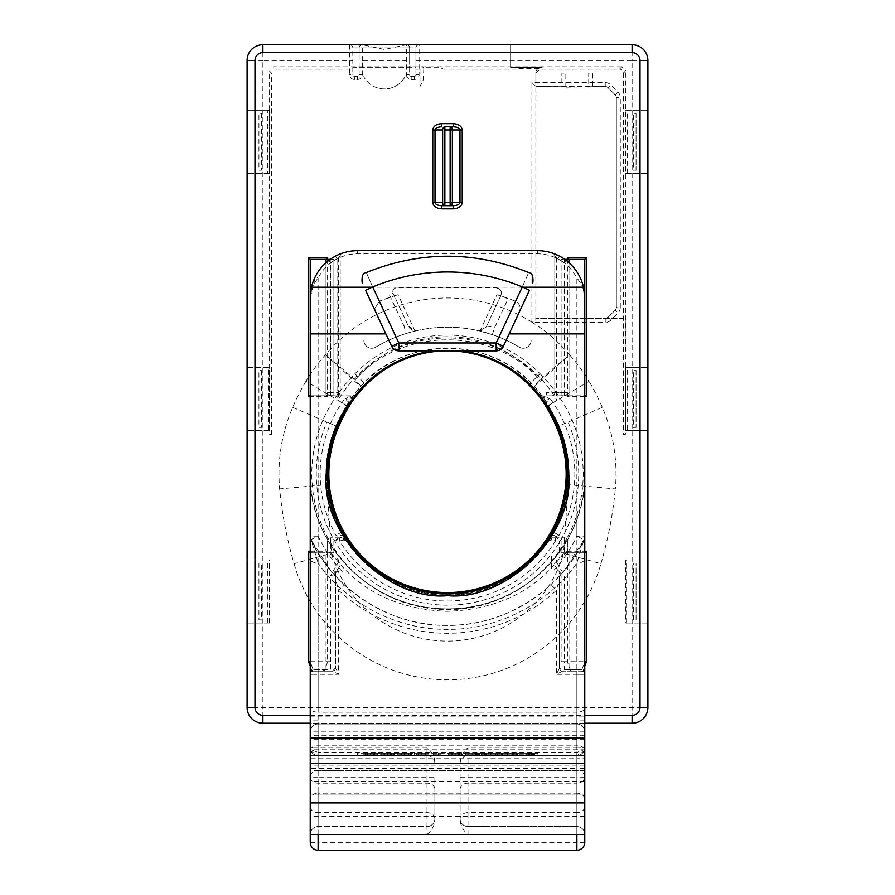 <?xml version="1.0" encoding="UTF-8"?>
<svg xmlns="http://www.w3.org/2000/svg" width="895" height="895" viewBox="0 0 895 895"><rect width="100%" height="100%" fill="white"/><g stroke="black" fill="none" stroke-linecap="round" stroke-linejoin="round"><path stroke-width="0.67" stroke-dasharray="4.47 3.36" d="M568.996 473.925A121.496 121.496 0 0 0 548.288 406.084L546.979 406.968A119.919 119.919 0 0 1 447.5 593.844A119.919 119.919 0 0 1 348.021 406.968L346.712 406.084A121.496 121.496 0 0 0 447.5 595.421A121.496 121.496 0 0 0 568.996 473.925M450.14 126.799L444.86 126.799M647.89 707.453L647.89 60.524L647.89 707.453L262.895 707.453L262.895 723.227L632.105 723.227A15.774 15.774 0 0 0 647.89 707.453A15.774 15.774 0 0 1 632.105 723.227L262.895 723.227A15.774 15.774 0 0 1 247.109 707.453L247.109 60.524A15.774 15.774 0 0 1 262.895 44.75L632.105 44.75A15.774 15.774 0 0 1 647.89 60.524L647.89 707.453A15.774 15.774 0 0 1 632.105 723.227L262.895 723.227A15.774 15.774 0 0 1 247.109 707.453A15.774 15.774 0 0 0 262.895 723.227A15.774 15.774 0 0 1 247.109 707.453L247.109 60.524A15.774 15.774 0 0 1 262.895 44.75A15.774 15.774 0 0 0 247.109 60.524L247.109 707.453L262.895 707.453L262.895 60.524L349.676 60.524L349.676 74.732A4.732 4.732 0 0 0 354.409 79.465L357.564 79.465A4.732 4.732 0 0 0 362.296 74.732L362.296 60.524L409.63 60.524L409.63 47.905A3.155 3.155 0 0 0 406.475 44.75L362.296 44.75L406.475 44.75L406.475 74.732L409.63 74.732L409.63 60.524M584.771 723.227L310.229 723.227M330.244 259.337L330.736 395.031L333.891 395.031L333.891 259.337L330.736 259.337L333.891 259.337L333.891 395.031L326.004 395.031L326.004 259.337L310.229 259.337L310.229 333.891M330.736 395.031L310.229 395.031L326.004 395.031L326.004 259.337L330.736 259.337M326.004 262.716L326.004 395.031L327.581 396.619L310.229 396.619M561.109 395.031L561.109 259.337L564.264 259.337L561.109 259.337L561.109 395.031L564.264 395.031L561.109 395.031M584.771 396.619L567.419 396.619L568.996 395.031L568.996 259.337L568.996 395.031L584.771 395.031L584.771 259.337L564.756 259.337M568.996 262.716L568.996 395.031L564.264 395.031L584.771 395.031L584.771 298.001L584.771 559.084A7.887 3.949 180 0 1 576.883 563.022L576.883 712.185L318.117 712.185L318.117 563.022C342.147 598.252 391.954 630.013 447.5 629.353C503.046 630.013 552.853 598.252 576.883 563.022L583.999 539.607A7.887 7.887 0 0 0 584.771 536.194L576.883 536.194A143.58 143.58 0 0 1 554.05 570.182L557.585 569.858L560.18 572.52A1.577 0.996 180 0 0 559.532 573.337L559.532 578.886L556.377 590.308A159.366 159.366 0 0 1 338.623 590.308L335.468 578.886L335.468 571.76L334.752 571.76L342.315 571.67A143.58 143.58 0 0 1 318.117 536.194L318.117 278.099L315.297 276.678L310.229 298.001L310.229 536.194A7.887 7.887 0 0 0 311.001 539.607L318.117 563.022A7.887 3.949 180 0 1 310.229 559.084L310.229 536.194A7.887 7.887 0 0 0 311.001 539.607A151.479 151.479 0 0 0 335.066 575.429L344.016 584.547L338.623 590.308L338.623 674.315L332.313 671.16L313.384 671.16L332.313 671.16A3.155 3.155 0 0 0 335.468 668.006L335.468 578.886M564.264 395.031L564.264 259.337M584.771 666.305L583.003 671.16L581.907 669.583L564.264 669.583L564.264 661.696L584.771 661.696L584.771 552.819L568.996 552.819L567.419 551.242L564.264 554.397A3.155 3.155 0 0 0 567.419 551.242L567.419 540.994A3.155 3.155 0 0 0 564.264 537.828A3.155 3.155 0 0 1 567.419 540.994L567.419 551.242L584.771 551.242M583.003 671.16L570.764 671.16L571.871 669.583L581.907 669.583L584.771 661.696L584.771 552.819L566.803 552.819L557.428 559.062A2.372 2.372 0 0 0 556.69 562.205L553.96 563.794L561.109 576.167L564.264 575.328L564.264 661.696L561.109 661.696L561.109 576.167M564.264 669.583L571.871 669.583M581.907 669.583L584.771 661.696M547.55 540.502A7.104 7.104 90 0 1 553.099 537.828L564.264 537.828L552.864 537.828L556.377 536.306L556.377 537.828L561.109 540.994L561.109 552.819L566.803 552.819M310.229 551.242L327.581 551.242L327.581 540.994L327.581 551.242L326.004 552.819L333.891 552.819L333.891 540.994L338.623 537.828L342.136 537.828L339.552 537.828L339.552 540.994A127.079 127.079 0 0 0 555.448 540.994L564.264 540.994L559.532 540.994L559.532 552.819L568.996 552.819L568.996 669.583M347.752 406.777L334.931 398.152A168.831 168.831 0 0 1 354.946 373.718A130.178 130.178 0 0 1 540.054 373.718L529.057 384.604M354.946 373.718L365.943 384.604M333.891 576.167L330.736 575.328L338.31 562.205L341.04 563.794L333.891 576.167M326.004 669.583L326.004 661.696L330.736 661.696L330.736 669.583L313.093 669.583L310.229 661.696L326.004 661.696L326.004 552.819L310.229 552.819L310.229 661.696L313.093 669.583L323.129 669.583L324.236 671.16L311.997 671.16L310.229 666.305M313.093 669.583L311.997 671.16M310.229 661.696L310.229 552.819L333.891 552.819L330.736 552.819L327.581 551.242L327.581 661.976L324.236 671.16M338.31 562.205A2.372 2.372 0 0 0 337.572 559.062L328.197 552.819M330.736 661.696L330.736 575.328M570.764 671.16L567.419 661.976L567.419 551.242L564.264 552.819L564.264 540.994L567.419 540.994L564.264 540.994L564.264 537.828L564.264 540.994M327.581 259.337L327.581 396.619M258.946 563.078L258.946 619.877L261.608 619.877L261.608 563.078L258.946 563.078M261.608 370.575L261.608 427.385L258.946 427.385L258.946 370.575L261.608 370.575M636.054 370.575L636.054 427.385L633.391 427.385L633.391 370.575L636.054 370.575L636.054 427.385M636.054 113.385L636.054 170.195L633.391 170.195L633.391 113.385L636.054 113.385L636.054 170.195M261.608 113.385L261.608 170.195L258.946 170.195L258.946 113.385L261.608 113.385M636.054 563.078L633.391 563.078L633.391 619.877L636.054 619.877L636.054 563.078L636.054 619.877M337.337 426.546L326.932 422.082A131.241 131.241 0 0 0 447.5 605.165A131.241 131.241 0 0 0 568.068 422.082L558.726 426.087A121.071 121.071 0 0 1 447.5 595.007A121.071 121.071 0 0 1 336.274 426.087M346.757 405.491A117.133 117.133 0 0 1 548.243 405.491L556.981 400.3A127.291 127.291 0 0 0 338.019 400.3L348.368 406.442M355.058 397.335A114.705 114.705 0 0 1 539.942 397.335M548.243 405.491L546.632 406.442M557.663 426.546L558.726 426.087M532.368 322.01L531.921 322.178A159.377 159.377 0 0 0 325.511 354.778A164.568 164.568 0 0 0 305.967 381.292L348.837 406.722A114.705 114.705 0 0 1 546.163 406.722L589.033 381.292A164.568 164.568 0 0 0 569.488 354.778L539.808 379.737C493.19 326.496 401.721 326.608 355.192 379.737A120.601 120.601 0 0 1 539.808 379.737A47.334 2.528 -42.2 0 0 534.404 386.55A117.234 117.234 0 0 1 548.333 405.435A179.089 179.089 0 0 1 558.827 426.054A121.183 121.183 0 0 1 568.202 484.676C564.018 540.356 514.938 594.09 447.276 594.202C379.816 593.844 331.005 540.267 326.798 484.676A121.183 121.183 0 0 1 336.173 426.054A179.089 179.089 0 0 1 346.667 405.435A117.234 117.234 0 0 1 360.595 386.55A47.334 2.528 42.2 0 0 355.192 379.737L325.511 354.778L360.595 386.55C403.958 335.737 490.963 335.636 534.404 386.55L569.488 354.778A159.377 159.377 0 0 0 532.368 322.457L535.859 318.508L535.859 86.569L605.233 86.569L588.72 86.77L588.72 73.121L592.669 73.121L592.669 86.569L561.892 86.569L561.892 73.121L565.841 73.121L565.841 86.77L535.859 86.569L535.859 73.121L539.808 69.172L619.519 69.172L621.857 66.834L625.795 70.537L623.468 73.121A3.949 3.949 45 0 0 619.519 69.172M305.967 381.292A226.424 226.424 0 0 0 292.699 407.348A168.517 168.517 0 0 0 279.654 488.883C282.104 514.312 286.926 539.26 294.108 563.738L331.418 553.211C357.989 590.085 396.63 609.461 447.332 611.319C498.146 609.573 536.888 590.208 563.581 553.211L568.202 484.676L615.346 488.883A168.517 168.517 0 0 0 602.301 407.348A226.424 226.424 0 0 0 589.033 381.292M292.699 407.348L338.5 427.049A118.655 118.655 0 0 0 447.5 592.579A118.655 118.655 0 0 0 556.5 427.049L602.301 407.348M362.296 74.732L359.141 74.732A1.577 1.577 0 0 1 357.564 76.31A1.577 1.577 0 0 0 359.141 74.732L359.141 67.684L409.63 67.684L409.63 47.905A3.155 3.155 0 0 0 406.151 44.817L384.38 44.817L406.151 44.817L384.38 49.482L362.62 44.817L384.38 44.817L362.62 44.817A3.155 3.155 0 0 0 362.128 44.75L362.296 44.75A3.155 3.155 0 0 0 359.141 47.905L359.141 74.732A1.577 1.577 0 0 1 357.564 76.31L354.409 76.31A1.577 1.577 0 0 1 352.831 74.732L352.831 47.905L415.94 47.905L415.94 74.732A1.577 1.577 0 0 1 414.363 76.31L411.208 76.31A1.577 1.577 0 0 1 409.63 74.732A1.577 1.577 0 0 0 411.208 76.31L414.363 76.31A1.577 1.577 0 0 0 415.94 74.732L415.94 67.684L352.831 67.684L352.831 47.905A3.155 3.155 0 0 0 349.676 44.75A3.155 3.155 0 0 1 352.831 47.905A3.155 3.155 0 0 0 349.676 44.75L262.895 44.75L262.895 60.524L247.109 60.524A15.774 15.774 0 0 1 262.895 44.75L632.105 44.75A15.774 15.774 0 0 1 647.89 60.524A15.774 15.774 0 0 0 632.105 44.75L419.095 44.75A3.155 3.155 0 0 0 415.94 47.905L415.94 67.684M359.141 67.684L359.141 47.905L409.63 47.905A3.155 3.155 0 0 0 406.643 44.75L362.128 44.75A3.155 3.155 0 0 0 359.141 47.905A3.155 3.155 0 0 1 362.296 44.75L362.296 60.524L359.141 60.524M535.859 73.155L535.859 72.361A3.949 3.949 180 0 1 539.808 68.412L516.135 68.412L516.135 69.172L443.439 69.172L439.602 67.248L423.85 67.248L423.301 79.834L420.001 86.423L420.001 69.172L423.85 67.248M269.373 623.032L247.109 623.032L269.373 623.032M269.552 623.032L269.552 559.923L247.109 559.923L267.795 559.923L267.795 623.032M247.109 623.032L247.109 559.923L247.109 623.032M267.795 559.923L269.552 559.923M269.552 430.54L247.109 430.54L247.109 367.42L268.589 367.42L268.589 430.54L269.552 430.54L269.552 367.42L247.109 367.42L247.109 430.54L268.589 430.54M269.384 430.54L269.552 367.42M269.384 367.42L268.589 367.42M269.373 173.35L247.109 173.35L269.373 173.35L269.373 110.23L247.109 110.23L267.795 110.23L267.795 173.35M269.552 173.35L269.552 110.23M271.532 434.411L271.532 73.121L269.205 70.783L269.205 434.164L271.532 434.411M269.697 319.302L269.842 350.851L269.697 319.302M247.109 173.35L247.109 110.23L247.109 173.35M269.373 110.23L267.795 110.23M647.89 559.923L625.448 559.923L647.89 559.923L647.89 623.032L625.448 623.032L647.89 623.032L647.89 559.923M626.41 623.032L626.41 559.923M625.448 559.923L625.448 623.032M625.448 173.35L647.89 173.35L625.448 173.35L625.448 110.23L625.627 173.35M627.205 173.35L627.205 110.23L647.89 110.23L625.448 110.23M647.89 173.35L647.89 110.23L647.89 173.35M627.205 110.23L625.627 110.23M627.205 430.54L647.89 430.54L647.89 367.42L625.448 367.42L625.448 430.54L627.205 430.54L627.205 367.42L647.89 367.42L647.89 430.54L625.448 430.54M627.205 367.42L625.627 367.42L625.627 430.54M625.303 319.302L625.157 350.851L625.303 319.302M623.468 73.121L623.468 434.411L625.795 434.164L625.795 70.783M623.468 318.508L535.859 318.508L535.859 322.457L535.859 318.508L623.692 318.508M406.475 74.732A4.732 4.732 0 0 0 411.208 79.465L414.363 79.465A4.732 4.732 0 0 0 419.095 74.732L419.095 44.75L349.676 44.75L349.676 60.524L352.831 60.524M419.095 44.75A3.155 3.155 0 0 0 415.94 47.905A3.155 3.155 0 0 1 419.095 44.75M409.63 67.684L409.63 74.732M354.409 79.465L354.409 76.31A1.577 1.577 0 0 1 352.831 74.732L349.676 74.732M352.831 67.684L352.831 74.732M510.62 44.75L542.169 44.75L510.62 44.75L510.62 67.572L510.62 44.75M510.62 67.572L542.169 67.572L510.62 67.505M621.857 66.834L273.143 66.834L275.481 69.172L352.831 69.172M415.94 69.172L420.001 69.172M294.108 563.738A159.377 159.377 0 0 0 600.892 563.738L563.581 553.211A120.601 120.601 0 0 1 331.418 553.211L326.798 484.676L279.654 488.883M600.892 563.738C608.074 539.26 612.896 514.312 615.346 488.883M608.018 317.356L610.804 320.142L617.964 312.981L615.178 310.196A3.949 3.949 0 0 0 616.331 307.41A3.949 3.949 0 0 1 615.178 310.196A3.949 3.949 0 0 0 616.331 307.41L620.28 307.41L620.28 97.667L616.331 97.667L616.331 307.41L616.331 97.667A3.949 3.949 0 0 0 615.178 94.87A3.949 3.949 0 0 1 616.331 97.667A3.949 3.949 0 0 0 615.178 94.87L617.964 92.084L610.804 84.924L608.018 87.721L615.178 94.87L608.018 87.721A3.949 3.949 0 0 0 605.233 86.569A3.949 3.949 0 0 1 608.018 87.721A3.949 3.949 0 0 0 605.233 86.569L605.233 82.62L531.921 82.62L531.91 322.469L605.233 322.457L605.233 318.508A3.949 3.949 0 0 0 608.018 317.356L615.178 310.196L608.018 317.356L605.233 318.508M531.921 82.62L535.859 86.569M565.841 86.77L565.841 73.121M565.841 87.889L584.771 88.09L588.72 87.889L588.72 86.77M535.859 72.361L535.859 318.508M384.38 88.963A23.55 23.55 0 0 1 363.706 76.679A23.55 23.55 0 0 0 405.066 76.679A23.55 23.55 0 0 1 384.38 88.963M350.292 403.164L344.553 398.98A127.347 127.347 0 0 0 335.916 535.288L341.901 537.828C346.22 539.215 348.099 540.144 347.506 540.591M342.136 531.865L335.916 535.288M339.552 537.828L330.736 537.828A3.155 3.155 0 0 0 327.581 540.994A3.155 3.155 0 0 1 330.736 537.828L330.736 540.994L339.552 540.994L343.624 540.043L347.976 540.938M555.448 537.828L555.448 540.994L551.376 540.043L547.024 540.938M550.313 536.25A7.104 3.233 31.5 0 1 556.377 536.306L559.084 535.288A127.347 127.347 0 0 0 550.447 398.98L544.708 403.164M559.084 535.288L552.864 531.865M495.864 287.742C499.22 288.078 501.055 289.913 501.379 293.269C501.659 290.707 499.813 288.861 495.864 287.742L396.664 287.742C393.453 288.324 392.256 290.193 393.084 293.347C392.256 290.193 393.453 288.324 396.664 287.742M374.815 308.428L375.564 311.762L374.815 308.428L379.715 301.134A7.887 7.887 0 0 0 379.379 301.279L374.815 308.428M500.35 754.787L482.651 754.787L501.536 754.787L500.35 754.787L500.35 753.21L495.673 753.21L505.048 753.21L482.651 753.21L500.35 753.21M505.048 753.21L517.858 753.21L505.048 753.21M505.048 754.787L517.858 754.787L505.048 754.787M500.316 754.787L497.944 754.787L497.944 753.21L502.363 753.21L484.34 753.21L497.944 753.21L497.944 754.787L502.363 754.787L502.363 753.21L507.868 753.21L502.363 753.21L502.363 754.787L500.316 754.787M483.949 754.787L497.944 754.787L497.944 753.21L497.944 754.787L483.949 754.787M483.949 753.21L475.458 753.21L483.949 753.21M584.771 755.581L584.771 834.476L576.883 834.476L576.883 842.363L318.117 842.363L318.117 850.25L576.883 850.25A7.887 7.887 0 0 0 584.771 842.363L584.771 747.694L584.771 763.469L584.771 755.581L310.229 755.581L310.229 802.916L584.771 802.916L584.771 795.028L584.771 802.916L310.229 802.916L310.229 763.469L310.229 834.476L310.229 473.925C310.028 488.346 312.657 503.37 318.117 519.01C334.305 567.754 387.032 609.45 447.41 608.835C508.282 609.327 560.662 567.833 576.883 518.887C582.309 503.27 584.938 488.278 584.771 473.925L584.771 747.694A7.887 7.887 0 0 1 576.883 755.581L468.007 755.581L468.007 747.694C463.509 751.297 460.88 755.85 460.119 761.354L460.119 820.804C460.88 826.32 463.52 830.873 468.007 834.476L468.007 826.577L576.883 826.577L468.007 826.577L468.007 755.581A7.887 7.887 0 0 0 460.119 763.469L460.119 820.804M468.007 834.476L576.883 834.476L576.883 793.194L318.117 793.194L318.117 834.476L426.993 834.476L426.993 826.577A7.887 7.887 0 0 0 434.88 818.69A7.887 7.887 0 0 1 426.993 826.577L318.117 826.577L318.117 812.649L426.993 812.649A7.887 6.041 -0 0 1 434.88 818.69L434.88 777.14L318.117 777.14L318.117 763.469L426.993 763.469L426.993 826.577L318.117 826.577A7.887 7.887 0 0 0 310.229 834.476L584.771 834.476A7.887 7.887 0 0 0 576.883 826.577A7.887 7.887 0 0 1 584.771 834.476L584.771 473.925C587.187 540.021 527.535 609.696 446.974 608.835C366.379 608.947 307.88 539.461 310.229 473.925L310.229 842.363A7.887 7.887 0 0 0 318.117 850.25M335.468 571.76L335.468 668.006L338.623 674.315L310.229 674.315L318.117 674.315L318.117 724.021A7.887 7.887 0 0 0 310.229 731.909L310.229 674.315L310.229 731.909A7.887 7.887 0 0 1 318.117 724.021A7.887 7.887 0 0 0 310.229 731.909L310.229 755.581M310.229 559.084L310.229 716.134L576.883 716.134L576.883 712.185A7.887 3.949 180 0 0 584.771 708.247L584.771 731.909L584.771 716.134L576.883 716.134L576.883 724.021A7.887 7.887 0 0 1 584.771 731.909A7.887 7.887 0 0 0 576.883 724.021L318.117 724.021L576.883 724.021A7.887 7.887 0 0 1 584.771 731.909A7.887 7.887 0 0 0 576.883 724.021L318.117 724.021L576.883 724.021A7.887 7.887 0 0 1 584.771 731.909L310.229 731.909A7.887 7.887 0 0 1 318.117 724.021L318.117 755.581A7.887 7.887 0 0 1 310.229 747.694L310.587 750.032L310.229 747.694A7.887 7.887 0 0 0 318.117 755.581L311.057 751.207L310.587 750.032M340.201 392.67L337.046 398.98L337.046 258.868L340.201 256.16L340.201 392.67L340.201 256.16L338.623 258.084A44.179 44.179 0 0 0 330.736 262.895L330.736 392.67L338.623 392.67L338.623 258.084L337.281 255.232A47.334 47.334 0 0 0 328.823 260.389L330.736 262.895A44.179 44.179 0 0 1 357.564 253.822L537.436 253.822A44.179 44.179 0 0 1 564.264 262.895A44.179 44.179 0 0 0 556.377 258.084L556.377 392.67L567.419 392.67L546.397 392.67L546.397 395.825L564.264 395.825L556.377 395.825L556.377 392.67L554.799 392.67A3.155 3.155 0 0 1 551.633 395.825L556.377 395.825M330.736 395.825L352.708 395.825L330.736 395.825A3.155 3.155 0 0 1 327.581 392.67L330.736 392.67L330.736 395.825A3.155 3.155 0 0 1 327.581 392.67M338.623 395.825L338.623 392.67M340.201 256.16A3.155 3.155 0 0 1 342.349 253.173A3.155 3.155 0 0 0 340.201 256.16A3.155 3.155 0 0 1 342.349 253.173L337.281 255.232M310.229 298.001C310.274 290.998 312.903 284.364 318.117 278.099A44.179 44.179 0 0 1 337.046 258.868L335.58 256.071A47.334 47.334 0 0 0 315.297 276.678M340.156 253.979L335.58 256.071M318.117 834.476L318.117 826.577A7.887 7.887 0 0 0 310.229 834.476L318.117 834.476L318.117 842.363L310.229 842.363M310.229 806.608A7.887 6.041 0 0 0 318.117 812.649L318.117 783.181A7.887 6.041 -0 0 1 310.229 777.14L318.117 777.14L318.117 783.181L426.993 783.181A7.887 6.041 0 0 1 434.88 789.222M426.993 834.476C431.491 830.873 434.12 826.309 434.88 820.804L434.88 818.69M434.88 777.14L434.88 820.804M434.88 761.354C434.12 755.85 431.479 751.285 426.993 747.694L426.993 755.581L318.117 755.581L318.117 793.194A7.887 6.041 180 0 0 310.229 799.235M426.993 755.581A7.887 7.887 0 0 1 434.88 763.469L426.993 763.469L426.993 755.581M310.229 674.315A3.155 3.155 0 0 1 313.384 671.16A3.155 3.155 0 0 0 310.229 674.315A3.155 3.155 0 0 1 313.384 671.16A3.155 3.155 0 0 0 310.229 674.315M318.117 674.315L318.117 712.185A7.887 3.949 180 0 1 310.229 708.247M584.771 708.247L584.771 559.084M344.016 584.547A151.479 151.479 0 0 0 550.984 584.547L559.934 575.429A151.479 151.479 0 0 0 583.999 539.607C566.457 580.43 513.316 626.265 447.5 625.404C381.684 626.265 328.543 580.43 311.001 539.607L330.322 569.925M310.229 716.134L310.229 731.909A7.887 7.887 0 0 1 318.117 724.021M581.616 671.16A3.155 3.155 0 0 1 584.771 674.315L576.883 674.315L576.883 720.867L584.771 720.867L584.771 674.315A3.155 3.155 0 0 0 581.616 671.16L576.883 671.16L581.616 671.16A3.155 3.155 0 0 1 584.771 674.315L584.771 716.134M576.883 720.867L576.883 671.16L562.686 671.16L576.883 671.16L576.883 674.315L584.771 674.315M584.771 720.867L584.771 747.694A7.887 7.887 0 0 1 576.883 755.581L318.117 755.581L576.883 755.581L576.883 747.694L468.007 747.694M584.413 750.032L583.943 751.207L576.883 755.581L576.883 745.859A7.887 3.949 -0 0 1 584.413 748.623L584.413 750.032L584.771 747.694L583.943 749.797L576.883 752.426L318.117 752.426L318.117 763.469L310.229 763.469L584.771 763.469L576.883 763.469L576.883 777.14L584.771 777.14A7.887 6.041 0 0 1 576.883 783.181L576.883 777.14L460.119 777.14M460.119 761.354L460.119 763.469L576.883 763.469L576.883 755.581L576.883 758.736L310.229 758.736M460.119 818.69A7.887 7.887 0 0 0 468.007 826.577A7.887 7.887 0 0 1 460.119 818.69A7.887 6.041 0 0 1 468.007 812.649L576.883 812.649L576.883 834.476M318.117 519.01L318.117 752.426L311.057 749.797A3.155 2.103 153.5 0 0 311.057 751.207M583.943 751.207A3.155 2.103 26.5 0 0 583.943 749.797L311.057 749.797L310.587 748.623A7.887 3.949 180 0 1 318.117 745.859L576.883 745.859L576.883 518.887M507.868 754.787L502.363 754.787L507.868 754.787L507.868 753.21M486.511 754.787L486.511 753.21M481.778 754.787L481.778 753.21M530.131 753.21L513.283 753.21L534.628 753.21L526.64 753.21L532.491 753.21L530.131 753.21L530.131 754.787L519.111 754.787L519.111 753.21M519.111 754.787L530.131 754.787M526.64 754.787L526.64 753.21M516.292 753.21L525.757 753.21L513.327 753.21L516.292 753.21L516.292 754.787L516.292 753.21M528.318 754.787L528.318 753.21M516.84 754.787L516.84 753.21M513.607 754.787L513.607 753.21M465.199 753.21L472.079 753.21L465.199 753.21L465.199 754.787L468.029 754.787L468.029 753.21M468.029 754.787L472.079 754.787L472.079 753.21L479.362 753.21L472.068 753.21L472.068 754.787L465.199 754.787M476.532 754.787L465.489 754.787L479.362 754.787L472.068 754.787L476.532 754.787L476.532 753.21M472.101 754.787L472.101 753.21M465.489 754.787L465.489 753.21M467.749 754.787L467.749 753.21M478.232 754.787L478.232 753.21L478.232 754.787M470.065 754.787L470.065 753.21M468.935 754.787L468.935 753.21M472.884 754.787L472.884 753.21M479.362 754.787L479.362 753.21M477.673 754.787L477.673 753.21M459.538 754.787L451.046 754.787L458.687 754.787L451.885 754.787L455.32 754.787L455.32 753.21L459.538 753.21L451.046 753.21L458.687 753.21L451.885 753.21L455.32 753.21L455.309 754.787L459.538 754.787L459.538 753.21M455.231 754.787L455.231 753.21M458.687 754.787L458.687 753.21M461.518 754.787L448.205 754.787L455.253 754.787L455.286 753.21L462.368 753.21L448.205 753.21L455.253 753.21L455.253 754.787L461.518 754.787L461.518 753.21M451.885 754.787L451.885 753.21M452.4 754.787L452.4 753.21M449.055 754.787L449.055 753.21M458.24 754.787L458.24 753.21M455.286 754.787L455.286 753.21M448.205 754.787L448.205 753.21M433.202 754.787L441.134 754.787L438.293 754.787L438.293 753.21L433.202 753.21L441.134 753.21L438.293 753.21L438.293 754.787L433.202 754.787L433.202 753.21M441.134 754.787L441.134 753.21L441.134 754.787M418.334 753.21L425.55 753.21L418.334 753.21L418.334 754.787L417.059 754.787L417.059 753.21M417.059 754.787L421.31 754.787L421.31 753.21L428.381 753.21L414.228 753.21L421.31 753.21L421.31 754.787L425.55 754.787L425.55 753.21M425.55 754.787L421.276 754.787L421.276 753.21M421.276 754.787L418.334 754.787M416.365 754.787L421.31 754.787L416.365 754.787L416.365 753.21M428.381 754.787L421.31 754.787L428.381 754.787L428.381 753.21M414.228 754.787L414.228 753.21M421.31 754.787L421.31 753.21M357.564 753.21L357.564 755.581L537.436 755.581L357.564 755.581L357.564 753.21L537.436 753.21L537.436 755.581L537.436 753.21L357.564 753.21M374.58 753.21L366.077 753.21L374.58 753.21L374.58 754.787L370.261 754.787L370.261 753.21M370.261 754.787L366.077 754.787L366.077 753.21M366.077 754.787L370.351 754.787L370.351 753.21L366.928 753.21L370.351 753.21L370.351 754.787L373.73 754.787L373.73 753.21M373.73 754.787L370.329 754.787L370.329 753.21L377.41 753.21L363.247 753.21L370.295 753.21L370.295 754.787L366.928 754.787L366.928 753.21M366.928 754.787L374.58 754.787M364.097 754.787L370.295 754.787L363.247 754.787L367.442 754.787L364.097 754.787L364.097 753.21M376.56 754.787L370.329 754.787L376.56 754.787L376.56 753.21M373.282 754.787L373.282 753.21M377.41 754.787L377.41 753.21M363.247 754.787L363.247 753.21M367.442 754.787L367.442 753.21M370.329 754.787L370.329 753.21M387.255 753.21L391.562 753.21L387.255 753.21L387.255 754.787L383.071 754.787L383.071 753.21M383.071 754.787L387.345 754.787L387.345 753.21L383.921 753.21L387.345 753.21L387.345 754.787L391.562 754.787L391.562 753.21M391.562 754.787L387.255 754.787M390.723 754.787L383.921 754.787L390.723 754.787L390.723 753.21M380.241 754.787L394.404 754.787L387.322 754.787L387.322 753.21L394.404 753.21L380.241 753.21L387.289 753.21L387.289 754.787L380.241 754.787L380.241 753.21M383.921 754.787L383.921 753.21M384.436 754.787L384.436 753.21M381.091 754.787L381.091 753.21M393.554 754.787L393.554 753.21M390.276 754.787L390.276 753.21M394.404 754.787L394.404 753.21M387.322 754.787L387.322 753.21M400.065 754.787L408.556 754.787L404.249 754.787L404.272 753.21L400.065 753.21L411.398 753.21L397.235 753.21L404.272 753.21L404.249 754.787L400.065 754.787L400.065 753.21M407.706 754.787L397.235 754.787L411.398 754.787L400.915 754.787L404.339 754.787L404.339 753.21L404.339 754.787L407.706 754.787L407.706 753.21M408.556 754.787L408.556 753.21M404.316 754.787L404.316 753.21L404.316 754.787M400.915 754.787L400.915 753.21M410.548 754.787L410.548 753.21M398.085 754.787L398.085 753.21M401.43 754.787L401.43 753.21M397.235 754.787L397.235 753.21M411.398 754.787L411.398 753.21M495.673 754.787L495.673 753.21M488.155 754.787L488.155 753.21M482.651 754.787L482.651 753.21M485.873 754.787L485.873 753.21M490.549 754.787L490.549 753.21M365.451 753.21L365.451 755.581L365.451 753.21M355.08 396.776A7.104 3.871 37.2 0 1 349.43 396.977L345.627 398.532A7.104 0.805 36.9 0 0 351.299 401.799M357.586 393.632A7.104 7.104 90 0 1 352.462 395.825L349.43 396.977M561.109 552.819L564.264 552.819M551.376 540.043A3.155 1.544 -90 0 1 552.864 537.828L547.002 540.972M338.623 537.828L335.468 540.994A3.155 3.155 0 0 1 338.623 537.828L330.736 537.828L330.736 552.819M347.998 540.972L342.136 537.828A3.155 1.544 -90 0 1 343.624 540.043M346.857 539.651L342.136 537.828M347.45 540.502A7.104 7.104 -90 0 0 341.901 537.828M344.687 536.25A7.104 3.233 -31.5 0 0 338.623 536.306M539.942 396.809A7.104 3.871 -37.2 0 0 545.57 396.977L549.373 398.532A7.104 0.805 -36.9 0 1 543.701 401.788M545.57 396.977L542.538 395.825A7.104 7.104 -90 0 1 537.414 393.632M443.495 350.851A115.254 115.254 0 0 1 451.505 350.851M398.812 350.851L496.188 350.851M492.306 334.618L494.857 327.145L508.013 298.93L500.864 295.596L501.379 293.258L500.73 295.876L515.285 301.134C519.693 303.539 521.08 307.086 519.436 311.762C521.002 307.242 519.726 303.741 515.621 301.279A7.887 7.887 0 0 0 515.285 301.134A178.295 178.295 0 0 0 496.915 294.724L480.156 330.68A7.887 7.887 0 0 1 477.751 330.523L492.306 334.618A138.848 138.848 0 0 1 519.167 347.115A7.887 7.887 0 0 0 531.127 340.357A7.887 7.887 0 0 1 519.167 347.115A138.848 138.848 0 0 0 375.833 347.115A7.887 7.887 0 0 1 363.873 340.357A7.887 7.887 0 0 0 375.833 347.115A138.848 138.848 0 0 1 406.263 333.455L403.925 325.914L408.388 326.16L414.844 330.68L398.085 294.724L394.27 295.876L408.388 326.16L393.084 293.347L389.515 295.026L403.925 325.914M379.379 301.279L372.7 286.959C364.455 268.332 364.455 268.332 372.7 286.959L365.552 290.293L391.663 346.298M503.337 346.298L529.448 290.293L522.3 286.959C530.545 268.332 530.545 268.332 522.3 286.959A194.081 194.081 0 0 0 372.7 286.959M503.191 346.589L496.512 350.851M433.493 350.851L461.507 350.851M398.488 350.851L391.809 346.589M393.084 293.347L394.27 295.876L379.715 301.134A178.295 178.295 0 0 1 398.085 294.724M500.864 295.596L486.611 326.16A7.887 7.887 0 0 1 477.751 330.523A138.848 138.848 0 0 0 417.249 330.523A7.887 7.887 0 0 1 408.388 326.16A7.887 7.887 0 0 0 417.249 330.523A7.887 7.887 0 0 1 414.844 330.68M416.264 330.747L406.263 333.455M480.156 330.68L486.611 326.16L494.857 327.145M486.611 326.16L500.73 295.876L496.915 294.724M557.719 255.232L552.651 253.173A3.155 3.155 0 0 1 554.799 256.16L556.377 258.084L557.719 255.232A47.334 47.334 0 0 1 566.177 260.389A47.334 47.334 0 0 0 537.436 250.656L357.564 250.656A47.334 47.334 0 0 0 328.823 260.389L330.736 262.895M311.001 539.607L318.117 536.194L310.229 536.194M566.177 260.389L564.264 262.895L566.177 260.389A3.155 3.155 0 0 1 567.419 262.895A3.155 3.155 0 0 0 566.177 260.389M564.264 395.825A3.155 3.155 0 0 0 567.419 392.67A3.155 3.155 0 0 1 564.264 395.825L564.264 392.67L564.264 395.825M554.799 392.67L554.799 256.16L554.799 392.67A3.155 3.155 0 0 1 551.633 395.825L546.397 395.825M559.42 256.071L557.954 258.868A44.179 44.179 0 0 1 576.883 278.099L576.883 536.194L583.999 539.607A7.887 7.887 0 0 0 584.771 536.194A7.887 7.887 0 0 1 583.999 539.607L564.678 569.925M554.799 256.16A3.155 3.155 0 0 0 552.651 253.173A3.155 3.155 0 0 1 554.799 256.16L557.954 258.868M583.529 287.217L579.703 276.678L576.883 278.099C582.097 284.364 584.726 290.998 584.771 298.001M559.934 575.429L560.18 572.52M334.752 571.76L335.066 575.429M550.984 584.547L556.377 590.308L556.377 674.315L559.532 668.006L559.532 575.877M559.532 578.886L559.532 668.006L562.686 671.16L556.377 674.315L576.883 674.315M559.532 668.006A3.155 3.155 0 0 0 562.686 671.16A3.155 3.155 0 0 1 559.532 668.006M332.313 671.16L335.468 668.006M551.633 555.974L551.633 570.182L551.633 555.974M547.248 406.777L560.069 398.152A135.693 135.693 0 0 1 447.5 609.629A135.693 135.693 0 0 1 334.931 398.152M546.979 406.968A119.919 119.919 0 0 1 447.5 593.844A119.919 119.919 0 0 1 327.581 473.925M310.229 715.34L584.771 715.34M567.419 396.619L567.419 259.337M556.69 562.205L564.264 575.328M540.054 373.718A168.831 168.831 0 0 1 560.069 398.152M539.808 68.412L539.808 69.172M415.94 60.524L632.105 60.524L632.105 723.227M632.105 60.524L647.89 60.524A15.774 15.774 0 0 0 632.105 44.75L632.105 60.524M411.208 79.465L411.208 76.31M414.363 79.465L414.363 76.31M419.095 74.732L415.94 74.732M357.564 76.31L357.564 79.465M620.28 307.41A7.887 7.887 0 0 1 617.964 312.981M617.964 92.084A7.887 7.887 0 0 1 620.28 97.667M605.233 82.62A7.887 7.887 0 0 1 610.804 84.924M610.804 320.142A7.887 7.887 0 0 1 605.233 322.457M497.363 754.787L497.363 753.21M507.61 754.787L507.61 753.21M481.387 754.787L481.387 753.21L481.376 754.787M584.771 799.235A7.887 6.041 180 0 0 576.883 793.194L576.883 770.729L318.117 770.729A7.887 6.041 180 0 0 310.229 776.77M584.771 776.77A7.887 6.041 180 0 0 576.883 770.729L576.883 768.313L310.229 768.313M584.771 768.313L576.883 768.313L576.883 758.736L584.771 758.736M426.993 747.694L310.229 747.694M318.117 720.867L310.229 720.867M576.883 724.021L576.883 747.694L584.771 747.694M584.771 806.608A7.887 6.041 0 0 1 576.883 812.649L576.883 783.181L468.007 783.181A7.887 6.041 0 0 0 460.119 789.222M584.771 842.363L576.883 842.363L576.883 850.25M484.34 754.787L484.34 753.21L484.34 754.787M476.655 754.787L476.655 753.21M531.317 754.787L531.317 753.21M533.442 754.787L533.442 753.21M525.757 754.787L525.757 753.21L525.757 754.787M529.549 753.21L529.549 755.581L529.549 753.21M512.734 754.787L512.734 753.21M517.467 754.787L517.467 753.21M512.343 754.787L512.343 753.21M502.487 754.787L502.487 753.21M499.175 754.787L499.175 753.21M584.771 735.287L310.229 735.287M584.771 739.236L310.229 739.236M584.771 765.997L310.229 765.997M584.771 768.962L310.229 768.962M584.771 770.617L310.229 770.617M584.771 781.369L310.229 781.369M584.771 816.251L310.229 816.251M584.771 795.028L310.229 795.028L584.771 795.028M327.581 540.994L333.891 540.994M522.3 286.959L515.621 301.279M522.848 287.217L372.152 287.217M357.564 253.822L357.564 250.656A47.334 47.334 0 0 0 328.823 260.389M537.436 250.656L537.436 253.822M475.458 754.787L475.458 753.21M486.902 754.787L486.902 753.21M532.491 754.787L532.491 753.21M534.628 754.787L534.628 753.21M513.327 754.787L513.327 753.21M528.71 754.787L528.71 753.21M513.283 754.787L513.283 753.21M517.858 754.787L517.858 753.21M501.536 754.787L501.536 753.21M357.653 393.554L352.462 395.825M553.099 537.828C548.78 539.215 546.901 540.144 547.494 540.591M537.347 393.554L542.538 395.825"/><path stroke-width="1.34" d="M567.419 473.925A119.919 119.919 0 0 0 546.979 406.968A153.056 153.056 0 0 0 528.844 384.816A114.392 114.392 0 0 0 366.156 384.816A153.056 153.056 0 0 0 348.021 406.968A119.919 119.919 0 0 0 447.5 593.844A119.919 119.919 0 0 0 567.419 473.925M441.705 205.693C437.666 205.492 435.44 204.44 435.015 202.538L442.633 202.538L442.633 129.954A3.155 2.226 -90 0 1 444.86 126.799L453.295 126.799L450.14 126.799L450.14 129.954L452.367 129.954L452.367 202.538A3.155 2.226 90 0 1 450.14 205.693L444.86 205.693L444.86 202.538L459.985 202.538C459.56 204.44 457.334 205.492 453.295 205.693L453.295 208.848L441.705 208.848L441.705 205.693L444.86 205.693A3.155 2.226 -90 0 1 442.633 202.538M432.777 202.538L432.777 129.954C433.348 126.15 436.324 124.047 441.705 123.644L441.705 126.799C437.666 127 435.44 128.052 435.015 129.954L435.015 202.538L432.777 202.538C433.348 206.342 436.324 208.445 441.705 208.848M450.14 126.799A3.155 2.226 90 0 1 452.367 129.954L462.223 129.954L462.223 202.538L459.985 202.538L459.985 129.954C459.56 128.052 457.334 127 453.295 126.799L453.295 123.644L441.705 123.644M310.229 723.227L262.895 723.227A15.774 15.774 0 0 1 247.109 707.453L247.109 60.524A15.774 15.774 0 0 1 262.895 44.75L632.105 44.75A15.774 15.774 0 0 1 647.89 60.524L647.89 707.453A15.774 15.774 0 0 1 632.105 723.227L584.771 723.227M564.756 259.337L568.996 259.337L567.419 257.76L586.348 257.76L584.771 259.337L584.771 298.001L583.529 287.217A47.334 47.334 0 0 0 537.436 250.656L357.564 250.656A47.334 47.334 0 0 0 311.471 287.217L310.229 298.001L310.229 333.891L310.229 259.337L308.652 257.76L327.581 257.76L326.004 259.337L330.244 259.337M310.229 259.337L326.004 259.337L326.004 262.716M310.229 396.619L308.652 396.619L310.229 395.031M568.996 262.716L568.996 259.337L584.771 259.337M584.771 395.031L586.348 396.619L584.771 396.619M584.771 551.242L586.348 551.242L586.348 661.976L584.771 661.696M586.348 551.242L584.771 552.819M529.057 384.604L528.844 384.816A114.392 114.392 0 0 0 366.156 384.816L365.943 384.604M310.229 661.696L308.652 661.976L308.652 551.242L310.229 551.242M310.229 552.819L308.652 551.242M327.581 257.76L327.581 259.337M453.295 205.693L450.14 205.693L450.14 129.954L444.86 129.954L444.86 202.538M444.86 129.954L444.86 126.799M557.663 426.546L556.5 427.049A118.643 118.643 0 0 1 447.5 592.579A118.643 118.643 0 0 1 338.5 427.049L337.337 426.546M348.368 406.442L348.849 406.733A114.705 114.705 0 0 1 355.058 397.335M539.942 397.335A114.705 114.705 0 0 1 546.151 406.733L546.632 406.442M348.837 406.722A176.561 176.561 0 0 0 338.5 427.049M556.5 427.049A176.561 176.561 0 0 0 546.163 406.722M350.292 403.164A120.243 120.243 0 0 0 342.136 531.865A120.243 120.243 0 0 1 350.292 403.164L351.31 401.788A7.104 0.805 36.9 0 1 351.299 401.788A7.104 0.805 36.9 0 1 351.299 401.799L355.114 396.742A7.104 3.871 37.2 0 1 355.08 396.776L357.966 393.207A7.104 7.104 90 0 1 357.586 393.632L355.08 396.776L354.532 396.306C374.714 370.496 401.038 355.349 433.493 350.851M347.998 540.972L347.976 540.938A119.975 119.975 0 0 0 547.024 540.938L547.002 540.972A119.975 119.975 0 0 1 347.998 540.972L344.687 536.25A7.104 3.233 -31.5 0 0 344.687 536.25L347.45 540.513A7.104 7.104 -90 0 1 347.786 540.972M567.743 473.925A120.243 120.243 0 0 0 544.708 403.164L544.708 403.164A120.243 120.243 0 0 1 552.864 531.865A120.243 120.243 0 0 0 567.743 473.925M547.214 540.972A7.104 7.104 90 0 1 547.55 540.502L550.313 536.25A7.104 3.233 31.5 0 0 550.302 536.273L547.002 540.972M461.507 350.851C493.962 355.349 520.286 370.496 540.468 396.306L544.272 401.352C560.248 422.91 568.414 447.097 568.761 473.925C574.478 534.058 507.644 601.16 447.5 595.69C387.356 601.16 320.522 534.058 326.239 473.925C326.585 447.097 334.752 422.91 350.728 401.352L354.532 396.306M544.272 401.352L543.69 401.788A7.104 0.805 -36.9 0 1 543.69 401.788L544.708 403.164M310.229 842.363L310.229 834.476L584.771 834.476L584.771 842.363A7.887 7.887 0 0 1 576.883 850.25L318.117 850.25A7.887 7.887 0 0 1 310.229 842.363M342.349 253.173L340.156 253.979M522.848 287.217L583.529 287.217L584.771 298.001L584.771 755.581L310.229 755.581L310.229 834.476M584.771 755.581L584.771 834.476M584.771 738.051L310.229 738.051L310.229 755.581M539.942 396.809A7.104 3.871 -37.2 0 1 539.92 396.776A7.104 3.871 -37.2 0 1 539.886 396.742L537.403 393.621A7.104 7.104 -90 0 1 537.034 393.207L539.886 396.742L540.468 396.306M357.966 393.207L358.168 393.207A115.254 115.254 0 0 1 443.495 350.851M451.505 350.851A115.254 115.254 0 0 1 536.832 393.207L537.034 393.207M391.809 346.589L391.663 346.298A7.887 7.887 0 0 0 398.812 350.851L398.488 350.851M391.663 346.298L398.812 342.964L496.188 342.964L522.3 286.959C530.545 268.332 530.545 268.332 522.3 286.959A194.081 194.081 0 0 0 372.7 286.959L365.552 290.293C361.244 281.064 361.244 281.064 365.552 290.293L391.663 346.298M372.7 286.959C364.455 268.332 364.455 268.332 372.7 286.959L398.812 342.964L398.812 350.851L496.188 350.851A7.887 7.887 0 0 0 503.337 346.298L503.191 346.589M496.512 350.851L496.188 350.851A7.887 7.887 0 0 0 503.337 346.298L496.188 342.964L496.188 350.851M503.337 346.298L529.448 290.293C533.756 281.064 533.756 281.064 529.448 290.293L522.3 286.959M385.879 333.891L310.229 333.891L310.229 738.051M579.703 276.678A47.334 47.334 0 0 0 559.42 256.071L552.651 253.173M432.777 129.954L442.633 129.954M462.223 129.954C461.652 126.15 458.676 124.047 453.295 123.644M247.109 60.524A15.774 15.774 0 0 1 262.895 44.75L262.895 52.637A7.887 7.887 0 0 0 254.997 60.524L247.109 60.524M632.105 44.75A15.774 15.774 0 0 1 647.89 60.524L640.003 60.524A7.887 7.887 0 0 0 632.105 52.637L632.105 44.75M640.003 707.453L647.89 707.453A15.774 15.774 0 0 1 632.105 723.227L632.105 715.34A7.887 7.887 0 0 0 640.003 707.453L640.003 60.524M262.895 715.34L262.895 723.227A15.774 15.774 0 0 1 247.109 707.453L254.997 707.453A7.887 7.887 0 0 0 262.895 715.34L310.229 715.34M584.771 715.34L632.105 715.34M632.105 52.637L262.895 52.637M254.997 60.524L254.997 707.453M308.652 396.619L308.652 257.76M586.348 257.76L586.348 396.619M567.419 259.337L567.419 257.76M586.348 661.976L584.771 666.305M347.752 406.777L348.021 406.968A119.919 119.919 0 0 0 327.581 473.925M310.229 666.305L308.652 661.976M453.295 208.848C458.676 208.445 461.652 206.342 462.223 202.538M318.117 834.476L318.117 850.25M576.883 850.25L576.883 834.476M584.771 802.916L310.229 802.916M584.771 763.469L310.229 763.469M350.728 401.352L351.31 401.788L355.08 396.776M584.771 333.891L509.121 333.891M372.152 287.217L311.471 287.217M347.976 540.938L346.857 539.651M532.793 283.133C533.476 276.264 532.1 272.729 528.688 272.527C474.563 250.779 420.437 250.779 366.312 272.527C362.9 272.729 361.524 276.264 362.206 283.133"/></g></svg>
